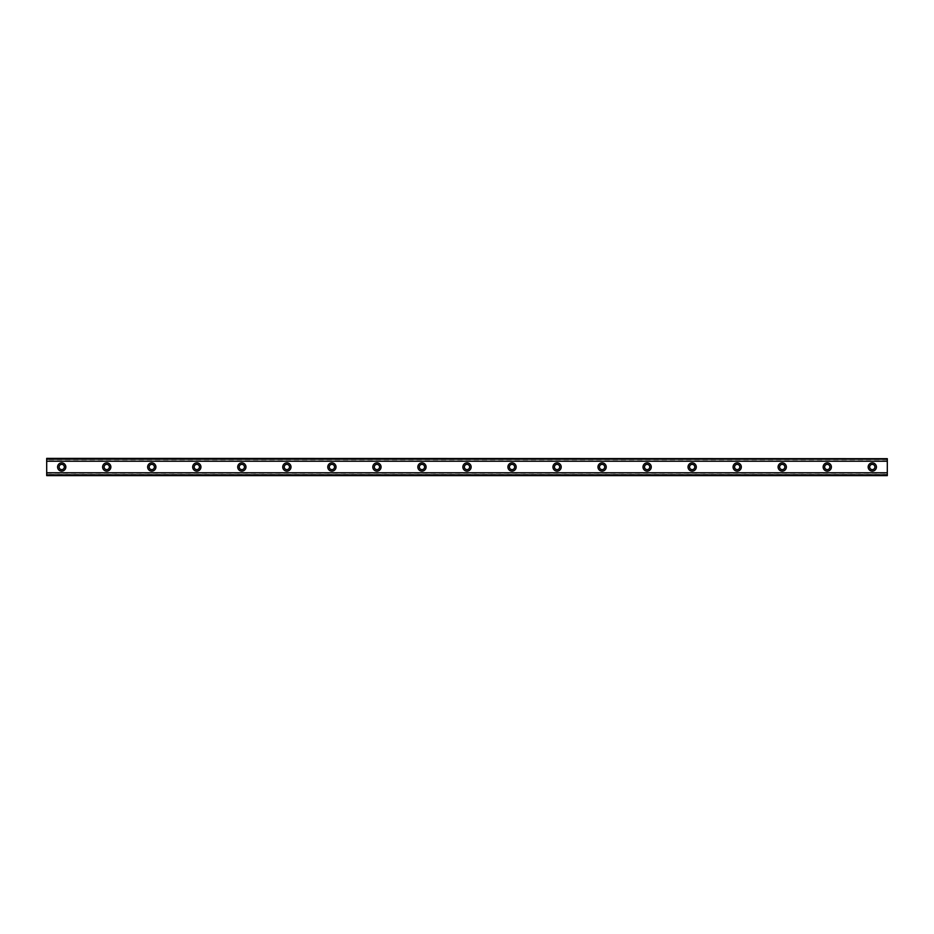 <?xml version="1.0" encoding="UTF-8"?>
<svg xmlns="http://www.w3.org/2000/svg" width="934" height="934" viewBox="0 0 934 934"><rect width="100%" height="100%" fill="white"/><g stroke="black" fill="none" stroke-linecap="round" stroke-linejoin="round"><path stroke-width="0.7" stroke-dasharray="4.67 3.5" d="M61.714 469.627A2.627 2.627 0 0 1 59.087 467A2.627 2.627 0 0 1 61.714 464.373A2.627 2.627 0 0 1 64.341 467A2.627 2.627 0 0 1 61.714 469.627M872.286 469.627A2.627 2.627 0 0 1 869.659 467A2.627 2.627 0 0 1 872.286 464.373A2.627 2.627 0 0 1 874.913 467A2.627 2.627 0 0 1 872.286 469.627M827.255 469.627A2.627 2.627 0 0 1 824.629 467A2.627 2.627 0 0 1 827.255 464.373A2.627 2.627 0 0 1 829.882 467A2.627 2.627 0 0 1 827.255 469.627M782.225 469.627A2.627 2.627 0 0 1 779.598 467A2.627 2.627 0 0 1 782.225 464.373A2.627 2.627 0 0 1 784.852 467A2.627 2.627 0 0 1 782.225 469.627M737.195 469.627A2.627 2.627 0 0 1 734.568 467A2.627 2.627 0 0 1 737.195 464.373A2.627 2.627 0 0 1 739.821 467A2.627 2.627 0 0 1 737.195 469.627M692.164 469.627A2.627 2.627 0 0 1 689.537 467A2.627 2.627 0 0 1 692.164 464.373A2.627 2.627 0 0 1 694.791 467A2.627 2.627 0 0 1 692.164 469.627M647.134 469.627A2.627 2.627 0 0 1 644.507 467A2.627 2.627 0 0 1 647.134 464.373A2.627 2.627 0 0 1 649.76 467A2.627 2.627 0 0 1 647.134 469.627M602.091 469.627A2.627 2.627 0 0 1 599.465 467A2.627 2.627 0 0 1 602.091 464.373A2.627 2.627 0 0 1 604.718 467A2.627 2.627 0 0 1 602.091 469.627M557.061 469.627A2.627 2.627 0 0 1 554.434 467A2.627 2.627 0 0 1 557.061 464.373A2.627 2.627 0 0 1 559.688 467A2.627 2.627 0 0 1 557.061 469.627M512.03 469.627A2.627 2.627 0 0 1 509.404 467A2.627 2.627 0 0 1 512.03 464.373A2.627 2.627 0 0 1 514.657 467A2.627 2.627 0 0 1 512.03 469.627M467 469.627A2.627 2.627 0 0 1 464.373 467A2.627 2.627 0 0 1 467 464.373A2.627 2.627 0 0 1 469.627 467A2.627 2.627 0 0 1 467 469.627M421.97 469.627A2.627 2.627 0 0 1 419.343 467A2.627 2.627 0 0 1 421.97 464.373A2.627 2.627 0 0 1 424.596 467A2.627 2.627 0 0 1 421.97 469.627M376.939 469.627A2.627 2.627 0 0 1 374.312 467A2.627 2.627 0 0 1 376.939 464.373A2.627 2.627 0 0 1 379.566 467A2.627 2.627 0 0 1 376.939 469.627M331.909 469.627A2.627 2.627 0 0 1 329.282 467A2.627 2.627 0 0 1 331.909 464.373A2.627 2.627 0 0 1 334.535 467A2.627 2.627 0 0 1 331.909 469.627M286.866 469.627A2.627 2.627 0 0 1 284.24 467A2.627 2.627 0 0 1 286.866 464.373A2.627 2.627 0 0 1 289.493 467A2.627 2.627 0 0 1 286.866 469.627M241.836 469.627A2.627 2.627 0 0 1 239.209 467A2.627 2.627 0 0 1 241.836 464.373A2.627 2.627 0 0 1 244.463 467A2.627 2.627 0 0 1 241.836 469.627M196.805 469.627A2.627 2.627 0 0 1 194.179 467A2.627 2.627 0 0 1 196.805 464.373A2.627 2.627 0 0 1 199.432 467A2.627 2.627 0 0 1 196.805 469.627M151.775 469.627A2.627 2.627 0 0 1 149.148 467A2.627 2.627 0 0 1 151.775 464.373A2.627 2.627 0 0 1 154.402 467A2.627 2.627 0 0 1 151.775 469.627M106.745 469.627A2.627 2.627 0 0 1 104.118 467A2.627 2.627 0 0 1 106.745 464.373A2.627 2.627 0 0 1 109.371 467A2.627 2.627 0 0 1 106.745 469.627M46.7 472.837L46.7 475.628L887.3 475.628L46.7 475.628L46.7 474.741L887.3 474.741L887.3 472.837L887.3 475.628L887.3 474.741L46.7 474.741L46.7 472.837L887.3 472.837M61.714 462.867A4.133 4.133 0 0 0 57.581 467A4.133 4.133 0 0 0 61.714 471.133A4.133 4.133 0 0 0 65.835 467A4.133 4.133 0 0 0 61.714 462.867M872.286 462.867A4.133 4.133 0 0 0 868.165 467A4.133 4.133 0 0 0 872.286 471.133A4.133 4.133 0 0 0 876.419 467A4.133 4.133 0 0 0 872.286 462.867M827.255 462.867A4.133 4.133 0 0 0 823.134 467A4.133 4.133 0 0 0 827.255 471.133A4.133 4.133 0 0 0 831.388 467A4.133 4.133 0 0 0 827.255 462.867M782.225 462.867A4.133 4.133 0 0 0 778.092 467A4.133 4.133 0 0 0 782.225 471.133A4.133 4.133 0 0 0 786.358 467A4.133 4.133 0 0 0 782.225 462.867M737.195 462.867A4.133 4.133 0 0 0 733.062 467A4.133 4.133 0 0 0 737.195 471.133A4.133 4.133 0 0 0 741.316 467A4.133 4.133 0 0 0 737.195 462.867M692.164 462.867A4.133 4.133 0 0 0 688.031 467A4.133 4.133 0 0 0 692.164 471.133A4.133 4.133 0 0 0 696.285 467A4.133 4.133 0 0 0 692.164 462.867M647.134 462.867A4.133 4.133 0 0 0 643.001 467A4.133 4.133 0 0 0 647.134 471.133A4.133 4.133 0 0 0 651.255 467A4.133 4.133 0 0 0 647.134 462.867M602.091 462.867A4.133 4.133 0 0 0 597.97 467A4.133 4.133 0 0 0 602.091 471.133A4.133 4.133 0 0 0 606.224 467A4.133 4.133 0 0 0 602.091 462.867M557.061 462.867A4.133 4.133 0 0 0 552.94 467A4.133 4.133 0 0 0 557.061 471.133A4.133 4.133 0 0 0 561.194 467A4.133 4.133 0 0 0 557.061 462.867M512.03 462.867A4.133 4.133 0 0 0 507.909 467A4.133 4.133 0 0 0 512.03 471.133A4.133 4.133 0 0 0 516.163 467A4.133 4.133 0 0 0 512.03 462.867M467 462.867A4.133 4.133 0 0 0 462.867 467A4.133 4.133 0 0 0 467 471.133A4.133 4.133 0 0 0 471.133 467A4.133 4.133 0 0 0 467 462.867M421.97 462.867A4.133 4.133 0 0 0 417.837 467A4.133 4.133 0 0 0 421.97 471.133A4.133 4.133 0 0 0 426.091 467A4.133 4.133 0 0 0 421.97 462.867M376.939 462.867A4.133 4.133 0 0 0 372.806 467A4.133 4.133 0 0 0 376.939 471.133A4.133 4.133 0 0 0 381.06 467A4.133 4.133 0 0 0 376.939 462.867M331.909 462.867A4.133 4.133 0 0 0 327.776 467A4.133 4.133 0 0 0 331.909 471.133A4.133 4.133 0 0 0 336.03 467A4.133 4.133 0 0 0 331.909 462.867M286.866 462.867A4.133 4.133 0 0 0 282.745 467A4.133 4.133 0 0 0 286.866 471.133A4.133 4.133 0 0 0 290.999 467A4.133 4.133 0 0 0 286.866 462.867M241.836 462.867A4.133 4.133 0 0 0 237.715 467A4.133 4.133 0 0 0 241.836 471.133A4.133 4.133 0 0 0 245.969 467A4.133 4.133 0 0 0 241.836 462.867M196.805 462.867A4.133 4.133 0 0 0 192.684 467A4.133 4.133 0 0 0 196.805 471.133A4.133 4.133 0 0 0 200.938 467A4.133 4.133 0 0 0 196.805 462.867M151.775 462.867A4.133 4.133 0 0 0 147.642 467A4.133 4.133 0 0 0 151.775 471.133A4.133 4.133 0 0 0 155.908 467A4.133 4.133 0 0 0 151.775 462.867M106.745 462.867A4.133 4.133 0 0 0 102.612 467A4.133 4.133 0 0 0 106.745 471.133A4.133 4.133 0 0 0 110.866 467A4.133 4.133 0 0 0 106.745 462.867M887.3 459.575L46.7 459.575L46.7 474.425L887.3 474.425L887.3 458.372L46.7 458.372L46.7 461.162L887.3 461.162L887.3 458.372L887.3 461.162M46.7 461.162L46.7 458.372L887.3 458.372L46.7 458.372L46.7 459.575M887.3 474.425L887.3 475.628L46.7 475.628L46.7 474.425M46.7 459.259L887.3 459.259L46.7 459.259M887.3 472.943L46.7 472.943M46.7 461.057L887.3 461.057M887.3 460.789L46.7 460.789M46.7 473.211L887.3 473.211"/><path stroke-width="1.4" d="M61.714 469.627A2.627 2.627 0 0 1 59.087 467A2.627 2.627 0 0 1 61.714 464.373A2.627 2.627 0 0 1 64.341 467A2.627 2.627 0 0 1 61.714 469.627M872.286 469.627A2.627 2.627 0 0 1 869.659 467A2.627 2.627 0 0 1 872.286 464.373A2.627 2.627 0 0 1 874.913 467A2.627 2.627 0 0 1 872.286 469.627M827.255 469.627A2.627 2.627 0 0 1 824.629 467A2.627 2.627 0 0 1 827.255 464.373A2.627 2.627 0 0 1 829.882 467A2.627 2.627 0 0 1 827.255 469.627M782.225 469.627A2.627 2.627 0 0 1 779.598 467A2.627 2.627 0 0 1 782.225 464.373A2.627 2.627 0 0 1 784.852 467A2.627 2.627 0 0 1 782.225 469.627M737.195 469.627A2.627 2.627 0 0 1 734.568 467A2.627 2.627 0 0 1 737.195 464.373A2.627 2.627 0 0 1 739.821 467A2.627 2.627 0 0 1 737.195 469.627M692.164 469.627A2.627 2.627 0 0 1 689.537 467A2.627 2.627 0 0 1 692.164 464.373A2.627 2.627 0 0 1 694.791 467A2.627 2.627 0 0 1 692.164 469.627M647.134 469.627A2.627 2.627 0 0 1 644.507 467A2.627 2.627 0 0 1 647.134 464.373A2.627 2.627 0 0 1 649.76 467A2.627 2.627 0 0 1 647.134 469.627M602.091 469.627A2.627 2.627 0 0 1 599.465 467A2.627 2.627 0 0 1 602.091 464.373A2.627 2.627 0 0 1 604.718 467A2.627 2.627 0 0 1 602.091 469.627M557.061 469.627A2.627 2.627 0 0 1 554.434 467A2.627 2.627 0 0 1 557.061 464.373A2.627 2.627 0 0 1 559.688 467A2.627 2.627 0 0 1 557.061 469.627M512.03 469.627A2.627 2.627 0 0 1 509.404 467A2.627 2.627 0 0 1 512.03 464.373A2.627 2.627 0 0 1 514.657 467A2.627 2.627 0 0 1 512.03 469.627M467 469.627A2.627 2.627 0 0 1 464.373 467A2.627 2.627 0 0 1 467 464.373A2.627 2.627 0 0 1 469.627 467A2.627 2.627 0 0 1 467 469.627M421.97 469.627A2.627 2.627 0 0 1 419.343 467A2.627 2.627 0 0 1 421.97 464.373A2.627 2.627 0 0 1 424.596 467A2.627 2.627 0 0 1 421.97 469.627M376.939 469.627A2.627 2.627 0 0 1 374.312 467A2.627 2.627 0 0 1 376.939 464.373A2.627 2.627 0 0 1 379.566 467A2.627 2.627 0 0 1 376.939 469.627M331.909 469.627A2.627 2.627 0 0 1 329.282 467A2.627 2.627 0 0 1 331.909 464.373A2.627 2.627 0 0 1 334.535 467A2.627 2.627 0 0 1 331.909 469.627M286.866 469.627A2.627 2.627 0 0 1 284.24 467A2.627 2.627 0 0 1 286.866 464.373A2.627 2.627 0 0 1 289.493 467A2.627 2.627 0 0 1 286.866 469.627M241.836 469.627A2.627 2.627 0 0 1 239.209 467A2.627 2.627 0 0 1 241.836 464.373A2.627 2.627 0 0 1 244.463 467A2.627 2.627 0 0 1 241.836 469.627M196.805 469.627A2.627 2.627 0 0 1 194.179 467A2.627 2.627 0 0 1 196.805 464.373A2.627 2.627 0 0 1 199.432 467A2.627 2.627 0 0 1 196.805 469.627M151.775 469.627A2.627 2.627 0 0 1 149.148 467A2.627 2.627 0 0 1 151.775 464.373A2.627 2.627 0 0 1 154.402 467A2.627 2.627 0 0 1 151.775 469.627M106.745 469.627A2.627 2.627 0 0 1 104.118 467A2.627 2.627 0 0 1 106.745 464.373A2.627 2.627 0 0 1 109.371 467A2.627 2.627 0 0 1 106.745 469.627M61.714 462.867A4.133 4.133 0 0 0 57.581 467A4.133 4.133 0 0 0 61.714 471.133A4.133 4.133 0 0 0 65.835 467A4.133 4.133 0 0 0 61.714 462.867M872.286 462.867A4.133 4.133 0 0 0 868.165 467A4.133 4.133 0 0 0 872.286 471.133A4.133 4.133 0 0 0 876.419 467A4.133 4.133 0 0 0 872.286 462.867M827.255 462.867A4.133 4.133 0 0 0 823.134 467A4.133 4.133 0 0 0 827.255 471.133A4.133 4.133 0 0 0 831.388 467A4.133 4.133 0 0 0 827.255 462.867M782.225 462.867A4.133 4.133 0 0 0 778.092 467A4.133 4.133 0 0 0 782.225 471.133A4.133 4.133 0 0 0 786.358 467A4.133 4.133 0 0 0 782.225 462.867M737.195 462.867A4.133 4.133 0 0 0 733.062 467A4.133 4.133 0 0 0 737.195 471.133A4.133 4.133 0 0 0 741.316 467A4.133 4.133 0 0 0 737.195 462.867M692.164 462.867A4.133 4.133 0 0 0 688.031 467A4.133 4.133 0 0 0 692.164 471.133A4.133 4.133 0 0 0 696.285 467A4.133 4.133 0 0 0 692.164 462.867M647.134 462.867A4.133 4.133 0 0 0 643.001 467A4.133 4.133 0 0 0 647.134 471.133A4.133 4.133 0 0 0 651.255 467A4.133 4.133 0 0 0 647.134 462.867M602.091 462.867A4.133 4.133 0 0 0 597.97 467A4.133 4.133 0 0 0 602.091 471.133A4.133 4.133 0 0 0 606.224 467A4.133 4.133 0 0 0 602.091 462.867M557.061 462.867A4.133 4.133 0 0 0 552.94 467A4.133 4.133 0 0 0 557.061 471.133A4.133 4.133 0 0 0 561.194 467A4.133 4.133 0 0 0 557.061 462.867M512.03 462.867A4.133 4.133 0 0 0 507.909 467A4.133 4.133 0 0 0 512.03 471.133A4.133 4.133 0 0 0 516.163 467A4.133 4.133 0 0 0 512.03 462.867M467 462.867A4.133 4.133 0 0 0 462.867 467A4.133 4.133 0 0 0 467 471.133A4.133 4.133 0 0 0 471.133 467A4.133 4.133 0 0 0 467 462.867M421.97 462.867A4.133 4.133 0 0 0 417.837 467A4.133 4.133 0 0 0 421.97 471.133A4.133 4.133 0 0 0 426.091 467A4.133 4.133 0 0 0 421.97 462.867M376.939 462.867A4.133 4.133 0 0 0 372.806 467A4.133 4.133 0 0 0 376.939 471.133A4.133 4.133 0 0 0 381.06 467A4.133 4.133 0 0 0 376.939 462.867M331.909 462.867A4.133 4.133 0 0 0 327.776 467A4.133 4.133 0 0 0 331.909 471.133A4.133 4.133 0 0 0 336.03 467A4.133 4.133 0 0 0 331.909 462.867M286.866 462.867A4.133 4.133 0 0 0 282.745 467A4.133 4.133 0 0 0 286.866 471.133A4.133 4.133 0 0 0 290.999 467A4.133 4.133 0 0 0 286.866 462.867M241.836 462.867A4.133 4.133 0 0 0 237.715 467A4.133 4.133 0 0 0 241.836 471.133A4.133 4.133 0 0 0 245.969 467A4.133 4.133 0 0 0 241.836 462.867M196.805 462.867A4.133 4.133 0 0 0 192.684 467A4.133 4.133 0 0 0 196.805 471.133A4.133 4.133 0 0 0 200.938 467A4.133 4.133 0 0 0 196.805 462.867M151.775 462.867A4.133 4.133 0 0 0 147.642 467A4.133 4.133 0 0 0 151.775 471.133A4.133 4.133 0 0 0 155.908 467A4.133 4.133 0 0 0 151.775 462.867M106.745 462.867A4.133 4.133 0 0 0 102.612 467A4.133 4.133 0 0 0 106.745 471.133A4.133 4.133 0 0 0 110.866 467A4.133 4.133 0 0 0 106.745 462.867M46.7 475.628L46.7 472.791L887.3 472.791L887.3 475.628L46.7 475.628M46.7 458.687L887.3 458.687L46.7 458.372L46.7 472.791M887.3 458.687L887.3 472.791M887.3 474.881L46.7 474.881M46.7 461.209L887.3 461.209M46.7 459.119L887.3 459.119M46.7 475.313L887.3 475.313"/></g></svg>
